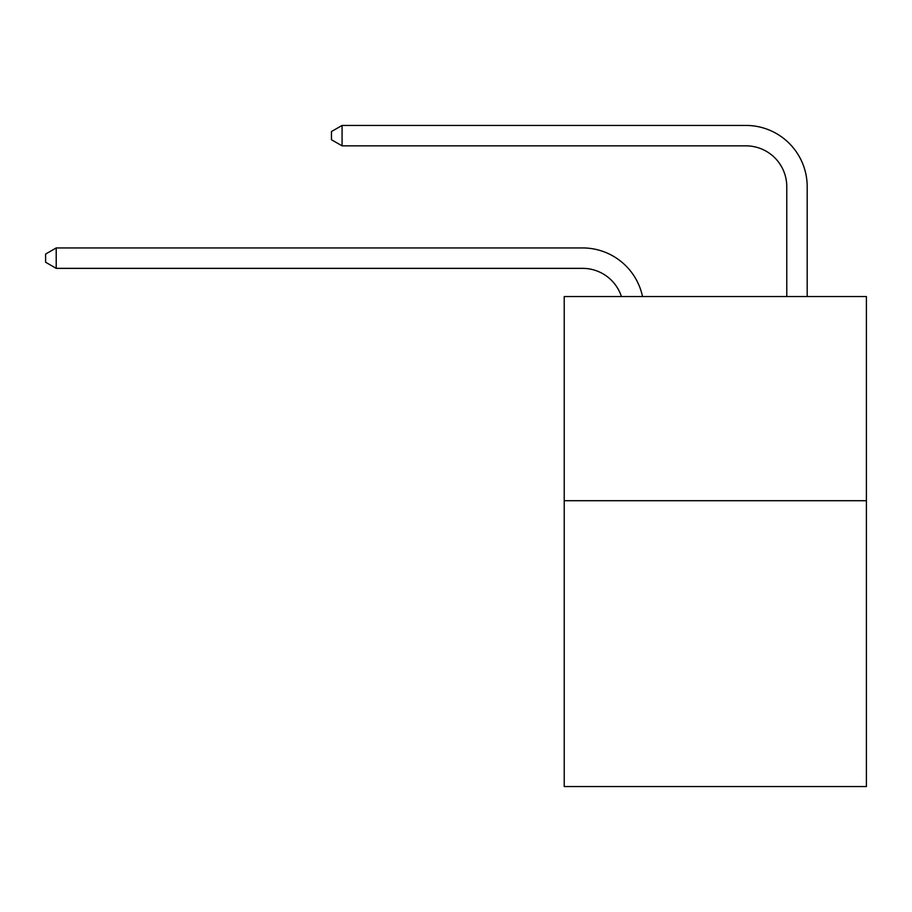 <?xml version="1.0" encoding="UTF-8"?>
<svg xmlns="http://www.w3.org/2000/svg" width="912" height="912" viewBox="0 0 912 912"><rect width="100%" height="100%" fill="white"/><g stroke="black" fill="none" stroke-linecap="round" stroke-linejoin="round"><path stroke-width="1.37" d="M866.4 500.711L866.4 786.566L564.22 786.566L564.22 296.537L866.4 296.537L866.4 500.711L564.22 500.711M621.414 296.537A40.835 40.835 0 0 0 582.586 268.356A40.835 40.835 0 0 1 621.414 296.537A40.835 40.835 0 0 0 582.586 268.356A40.835 40.835 0 0 1 621.414 296.537A40.835 40.835 0 0 0 582.586 268.356A40.835 40.835 0 0 1 621.414 296.537A40.835 40.835 0 0 0 582.586 268.356A40.835 40.835 0 0 1 621.414 296.537A40.835 40.835 0 0 0 582.586 268.356A40.835 40.835 0 0 1 621.414 296.537A40.835 40.835 0 0 0 582.586 268.356A40.835 40.835 0 0 1 621.414 296.537A40.835 40.835 0 0 0 582.586 268.356L56.213 268.356L45.6 262.234L45.6 254.072L56.213 247.939L582.586 247.939A61.252 61.252 0 0 1 642.527 296.537M786.771 296.537L786.771 186.686A40.835 40.835 0 0 0 745.936 145.852L342.068 145.852L331.455 139.73L331.455 131.556L342.068 125.434L745.936 125.434A61.252 61.252 0 0 1 807.188 186.686L807.188 296.537M56.213 247.939L582.586 247.939L56.213 247.939L582.586 247.939L56.213 247.939L582.586 247.939L56.213 247.939L582.586 247.939L56.213 247.939L582.586 247.939L56.213 247.939L582.586 247.939L56.213 247.939L56.213 268.356M786.771 186.686A40.835 40.835 0 0 0 745.936 145.852A40.835 40.835 0 0 1 786.771 186.686A40.835 40.835 0 0 0 745.936 145.852A40.835 40.835 0 0 1 786.771 186.686A40.835 40.835 0 0 0 745.936 145.852A40.835 40.835 0 0 1 786.771 186.686A40.835 40.835 0 0 0 745.936 145.852A40.835 40.835 0 0 1 786.771 186.686A40.835 40.835 0 0 0 745.936 145.852A40.835 40.835 0 0 1 786.771 186.686A40.835 40.835 0 0 0 745.936 145.852A40.835 40.835 0 0 1 786.771 186.686M342.068 125.434L745.936 125.434L342.068 125.434L745.936 125.434L342.068 125.434L745.936 125.434L342.068 125.434L745.936 125.434L342.068 125.434L745.936 125.434L342.068 125.434L745.936 125.434L342.068 125.434L342.068 145.852"/></g></svg>
